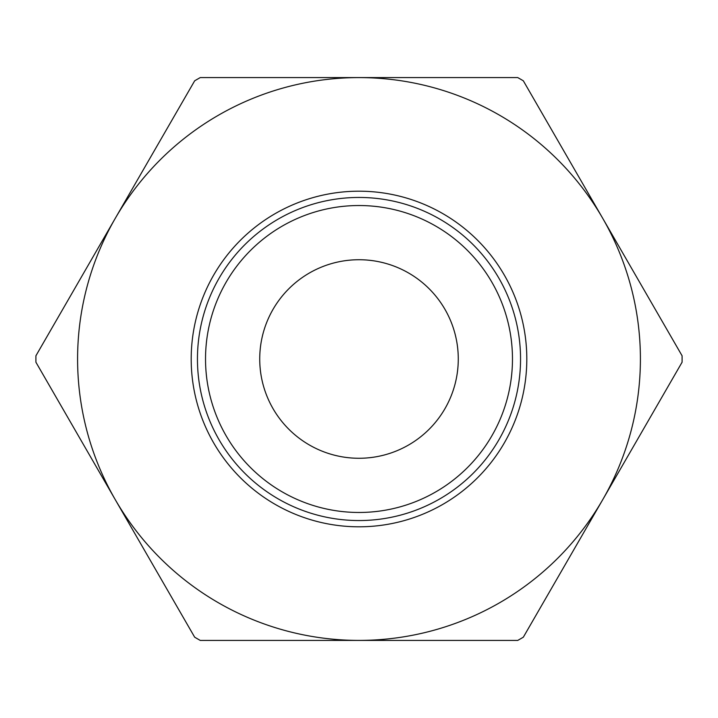 <?xml version="1.0" encoding="UTF-8"?>
<svg xmlns="http://www.w3.org/2000/svg" width="718" height="718" viewBox="0 0 718 718"><rect width="100%" height="100%" fill="white"/><g stroke="black" fill="none" stroke-linecap="round" stroke-linejoin="round"><path stroke-width="1.08" d="M191.194 359A167.806 167.806 0 0 0 359 526.806A167.806 167.806 0 0 0 526.806 359A167.806 167.806 0 0 0 359 191.194A167.806 167.806 0 0 0 191.194 359M682.1 359A323.1 323.1 0 0 0 682.082 355.778L602.707 218.299A281.411 281.411 0 0 0 77.589 359A281.411 281.411 0 0 0 602.707 499.701A281.411 281.411 0 0 0 602.707 218.299L523.332 80.811A323.1 323.1 0 0 0 517.75 77.589L200.25 77.589A323.1 323.1 0 0 0 194.668 80.811L35.918 355.778A323.1 323.1 0 0 0 35.918 362.222L194.668 637.189A323.1 323.1 0 0 0 200.25 640.411L517.75 640.411A323.1 323.1 0 0 0 523.332 637.189L682.082 362.222A323.1 323.1 0 0 0 682.1 359M359 520.55A161.55 161.55 0 0 0 520.55 359A161.55 161.55 0 0 0 359 197.45A161.55 161.55 0 0 0 197.45 359A161.55 161.55 0 0 0 359 520.55A161.55 161.55 0 0 1 197.45 359A161.55 161.55 0 0 1 359 197.45M259.728 359A99.272 99.272 0 0 1 359 259.728A99.272 99.272 0 0 1 458.272 359A99.272 99.272 0 0 1 359 458.272A99.272 99.272 0 0 1 259.728 359M359 512.472A153.472 153.472 0 0 0 512.472 359A153.472 153.472 0 0 0 359 205.528A153.472 153.472 0 0 0 205.528 359A153.472 153.472 0 0 0 359 512.472"/></g></svg>
